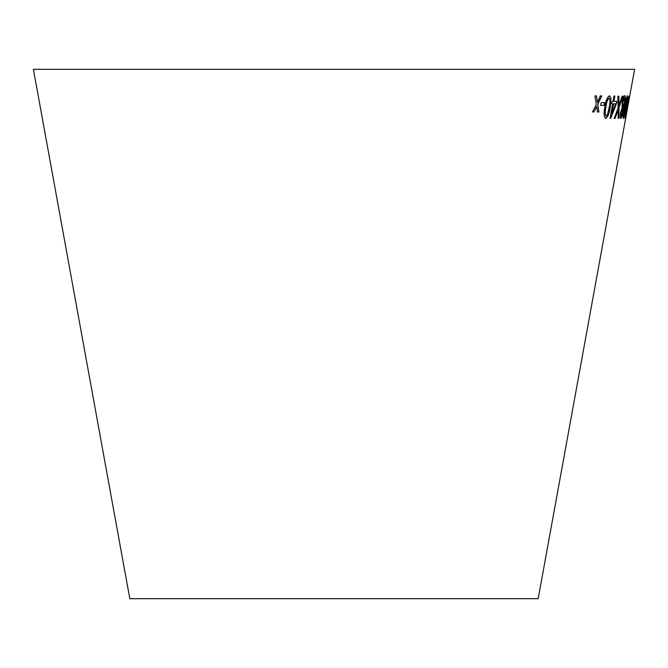 <?xml version="1.0" encoding="UTF-8"?>
<svg xmlns="http://www.w3.org/2000/svg" width="668" height="668" viewBox="0 0 668 668"><rect width="100%" height="100%" fill="white"/><g stroke="black" fill="none" stroke-linecap="round" stroke-linejoin="round"><path stroke-width="1" d="M33.4 69.322L634.6 69.322L538.183 598.678L129.817 598.678L33.4 69.322M594.912 95.891L596.324 104.425L592.483 111.965L594.019 111.982L596.741 106.421L597.442 111.999L598.929 111.999L597.802 104.283L601.759 95.925L600.315 95.933L597.384 102.262L596.499 95.908L594.912 95.891M601.158 102.663L600.707 105.402L604.189 105.36L604.64 102.621L601.158 102.663M610.235 106.955L610.944 97.979L609.483 95.758C607.17 97.186 605.625 100.985 604.849 107.156C603.596 113.36 603.897 117.109 605.759 118.411C607.98 116.942 609.475 113.126 610.235 106.955L610.944 97.979M618.885 96.242L617.867 96.259L618.117 107.915L614.193 118.403L615.078 118.395L618.167 109.936L618.109 118.269L618.902 118.219L618.985 107.723L622.994 96.058L622.2 96.117L618.969 105.569L618.885 96.242M612.606 103.816L610.118 118.169L610.836 118.178L616.397 103.824L616.831 101.336L613.917 101.336L614.844 96.025L613.967 96.017L613.04 101.327L612.055 101.311L611.621 103.799L612.606 103.816L611.487 103.774M620.547 112.516C619.987 116.249 620.063 118.178 620.772 118.311C621.474 118.211 622.184 116.307 622.902 112.6L623.152 108.091L624.864 102.488C625.582 98.154 625.565 95.9 624.814 95.716C623.945 95.858 623.06 98.087 622.167 102.396L622 108.091L620.547 112.516M626.292 107.03L627.669 98.062L627.477 95.825C626.484 97.236 625.473 101.01 624.446 107.164C623.261 113.351 622.927 117.1 623.428 118.42C624.321 116.992 625.273 113.193 626.292 107.03L627.669 98.062M625.916 113.426L628.93 96.1M628.337 102.822L627.845 105.552L628.337 102.822M627.878 105.469L628.371 102.738M626.35 112.783L624.956 118.328M626.217 112.758L626.459 111.414M623.294 118.395C624.188 116.967 625.139 113.168 626.158 107.005M627.536 98.037L627.352 95.8M623.837 116.165L624.722 107.122L627.077 98.062L624.48 114.554L623.837 116.165L624.856 107.147L627.077 98.062M620.639 118.286C621.34 118.186 622.05 116.282 622.776 112.575L622.902 112.6M622.776 112.575L623.152 108.091M623.019 108.066L624.864 102.488M624.73 102.463C625.457 98.138 625.44 95.875 624.68 95.691M621.165 116.082L620.973 112.516L622.401 109.134L622.417 112.7L621.165 116.082L621.106 112.541L622.401 109.134M622.818 106.922L622.609 102.354L624.405 97.945L624.396 102.48L622.818 106.922L622.743 102.379L624.405 97.945M609.993 118.144L610.836 118.178M610.711 118.152L616.397 103.824M616.263 103.799L616.698 101.311M614.719 96L613.917 101.336M611.754 113.811L613.358 103.799L615.612 103.832L611.754 113.811L613.483 103.824L615.612 103.832M618.969 105.569L618.752 96.217M614.059 118.386L615.078 118.395M614.952 118.37L618.167 109.936M617.984 118.253L618.902 118.219M618.777 118.194L618.985 107.723M618.86 107.698L622.86 96.042M605.634 118.386C607.855 116.925 609.35 113.101 610.109 106.93M610.819 97.954L609.358 95.733M606.143 116.148L606.018 116.123C604.874 114.654 604.807 111.639 605.818 107.097C606.302 102.605 607.354 99.557 608.991 97.971L609.116 97.996C610.21 99.482 610.251 102.488 609.241 107.005L607.504 114.52L606.143 116.148C604.999 114.679 604.932 111.665 605.943 107.122C606.419 102.63 607.479 99.582 609.116 97.996M600.59 105.377L604.189 105.36M604.072 105.335L604.523 102.596M592.357 111.94L594.019 111.982M593.894 111.957L596.741 106.421M597.317 111.973L598.929 111.999M598.812 111.973L597.802 104.283M597.676 104.258L601.634 95.9M596.374 95.883L597.384 102.262"/></g></svg>
